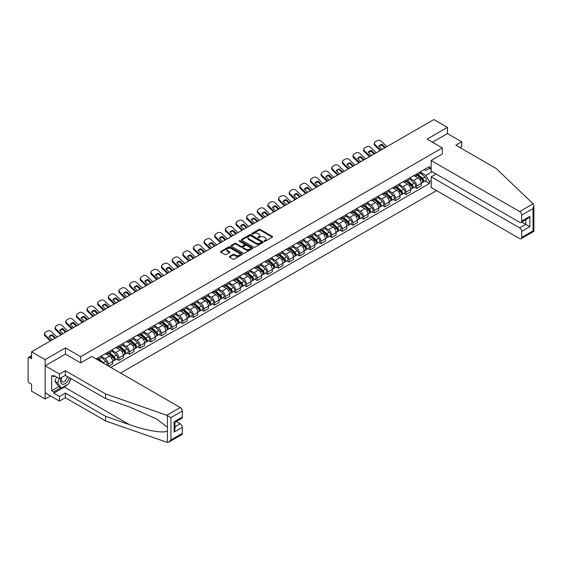 <?xml version="1.0" encoding="UTF-8"?>
<svg xmlns="http://www.w3.org/2000/svg" width="562" height="562" viewBox="0 0 562 562"><rect width="100%" height="100%" fill="white"/><g stroke="black" fill="none" stroke-linecap="round" stroke-linejoin="round"><path stroke-width="0.84" d="M264.245 241.281A0.66 0.379 0 0 0 265.18 241.281L272.296 237.171A0.948 0.548 0 0 0 272.57 236.785A0.948 0.548 0 0 0 272.296 236.398L260.241 229.444A0.948 0.548 0 0 0 258.906 229.444L251.79 233.546A0.66 0.379 0 0 0 252.731 234.087L253.652 233.56A3.028 1.749 0 0 1 257.937 233.56L258.934 234.136A3.028 1.749 0 0 1 259.827 235.373A3.028 1.749 0 0 1 258.934 236.609L258.014 237.143A0.66 0.379 0 0 0 258.956 237.684L259.876 237.15A3.028 1.749 0 0 1 264.161 237.15L265.166 237.733A3.028 1.749 0 0 1 266.051 238.969A3.028 1.749 0 0 1 265.166 240.206L264.245 240.74A0.66 0.379 0 0 0 264.245 241.281L264.245 240.74M229.514 256.42A0.948 0.548 0 0 0 229.24 256.806A0.948 0.548 0 0 0 229.514 257.192L232.893 259.145A0.948 0.548 0 0 0 234.235 259.145L242.131 254.586A0.948 0.548 0 0 0 242.412 254.2A0.948 0.548 0 0 0 242.131 253.813L230.083 246.851A0.948 0.548 0 0 0 228.741 246.851L220.845 251.418A0.948 0.548 0 0 0 220.564 251.804A0.948 0.548 0 0 0 220.845 252.19L224.926 254.544A0.948 0.548 0 0 0 226.268 254.544L229.647 252.591A0.948 0.548 0 0 0 229.928 252.205A0.948 0.548 0 0 0 229.647 251.818L227.624 250.652A2.536 1.461 0 0 1 226.879 249.619A2.536 1.461 0 0 1 228.446 248.263A2.536 1.461 0 0 1 231.207 248.58L239.138 253.16A2.536 1.461 0 0 1 239.883 254.2A2.536 1.461 0 0 1 238.316 255.548A2.536 1.461 0 0 1 235.555 255.232L234.235 254.467A0.948 0.548 0 0 0 232.893 254.467L229.514 256.42L229.514 257.192M80.689 356.68L65.473 347.899L45.15 359.638L31.577 351.798L433.85 119.551L447.422 127.384L427.099 139.123L442.308 147.904L80.689 356.68L80.689 362.862M253.715 247.125A0.948 0.548 0 0 0 255.057 247.125L262.953 242.566A0.948 0.548 0 0 0 263.234 242.18A0.948 0.548 0 0 0 262.953 241.793L250.905 234.832A0.948 0.548 0 0 0 249.563 234.832L241.667 239.391A0.948 0.548 0 0 0 241.386 239.777A0.948 0.548 0 0 0 241.667 240.164L253.715 247.125M239.623 241.421A0.66 0.379 0 0 1 240.29 241.512L252.535 248.58L244.646 253.132A0.948 0.548 0 0 1 243.304 253.132L231.256 246.177L234.635 244.238L234.635 243.451L231.256 245.404A0.948 0.548 0 0 0 230.975 245.791A0.948 0.548 0 0 0 231.256 246.177L231.256 245.404M234.635 244.238A0.948 0.548 0 0 1 235.977 244.238L235.977 243.451A0.948 0.548 0 0 0 234.635 243.451M235.977 243.451L240.859 246.275A0.948 0.548 0 0 0 242.201 246.275L244.442 244.976A0.948 0.548 0 0 0 244.723 244.589A0.948 0.548 0 0 0 244.442 244.203L239.356 241.267A0.66 0.379 0 0 1 240.29 240.726L252.542 247.8A0.948 0.548 0 0 1 252.823 248.186A0.948 0.548 0 0 1 252.542 248.573L252.542 247.8M45.15 359.638L45.15 399.013L31.577 391.18L31.577 384.204L29.463 382.989A1.932 1.117 -120 0 1 28.1 380.622L28.1 358.338A1.932 1.117 -120 0 1 28.5 357.453L31.577 355.676M120.549 373.042L436.541 190.609M45.15 399.013L50.503 395.922M31.577 351.798L31.577 358.767L29.463 357.551A1.932 1.117 -120 0 0 28.5 357.453M459.906 147.546L461.746 146.485L461.746 141.842L447.422 133.566L447.422 127.384M416.73 173.89A4.44 2.564 60 0 1 415.81 175.885L420.313 173.286A4.44 2.564 -120 0 0 421.233 171.291M410.344 178.667L413.59 180.55A4.44 2.564 60 0 1 416.73 185.98L421.233 183.381A4.44 2.564 -120 0 0 418.093 177.95L414.868 176.089M421.233 183.381L421.233 185.783L416.73 188.382L414.573 187.139M415.81 175.885A4.44 2.564 60 0 1 413.625 175.681M416.73 185.98L416.73 188.382M406.087 180.037A4.44 2.564 60 0 1 405.174 182.025L409.67 179.426A4.44 2.564 -120 0 0 410.59 177.437M403.93 193.279L406.087 194.529L410.59 191.93L410.59 189.527A4.44 2.564 -120 0 0 407.457 184.09L404.233 182.228M405.174 182.025A4.44 2.564 60 0 1 402.989 181.828M399.701 184.814L402.954 186.689A4.44 2.564 60 0 1 406.087 192.127L406.087 194.529M395.451 186.177A4.44 2.564 60 0 1 394.531 188.172L399.034 185.572A4.44 2.564 -120 0 0 399.954 183.577M393.295 199.426L395.451 200.669L399.954 198.07L399.954 195.667A4.44 2.564 -120 0 0 396.814 190.237L393.59 188.375M394.531 188.172A4.44 2.564 60 0 1 392.346 187.968M389.059 190.954L392.311 192.829A4.44 2.564 60 0 1 395.451 198.267L395.451 200.669M384.808 192.323A4.44 2.564 60 0 1 383.888 194.312L388.391 191.712A4.44 2.564 -120 0 0 389.311 189.724M382.652 205.566L384.808 206.809L389.311 204.21L389.311 201.807A4.44 2.564 -120 0 0 386.171 196.377L382.954 194.515M383.888 194.312A4.44 2.564 60 0 1 381.703 194.115M378.423 197.1L381.675 198.976A4.44 2.564 60 0 1 384.808 204.406L384.808 206.809M374.173 198.463A4.44 2.564 60 0 1 373.252 200.458L377.755 197.859A4.44 2.564 -120 0 0 378.669 195.864M372.009 211.705L374.173 212.956L378.669 210.357L378.669 207.954A4.44 2.564 -120 0 0 375.535 202.517L372.311 200.662M373.252 200.458A4.44 2.564 60 0 1 371.068 200.255M367.78 203.24L371.032 205.116A4.44 2.564 60 0 1 374.173 210.553L374.173 212.956M363.53 204.603A4.44 2.564 60 0 1 362.609 206.598L367.112 203.999A4.44 2.564 -120 0 0 368.033 202.004M361.373 217.852L363.53 219.096L368.033 216.496L368.033 214.094A4.44 2.564 -120 0 0 364.893 208.664L361.675 206.802M362.609 206.598A4.44 2.564 60 0 1 360.425 206.395M357.144 209.387L360.39 211.263A4.44 2.564 60 0 1 363.53 216.693L363.53 219.096M352.887 210.75A4.44 2.564 60 0 1 351.974 212.738L356.47 210.139A4.44 2.564 -120 0 0 357.39 208.151M350.73 223.992L352.887 225.243L357.39 222.643L357.39 220.241A4.44 2.564 -120 0 0 354.257 214.803L351.032 212.942M351.974 212.738A4.44 2.564 60 0 1 349.789 212.541M346.501 215.527L349.754 217.403A4.44 2.564 60 0 1 352.887 222.84L352.887 225.243M342.251 216.89A4.44 2.564 60 0 1 341.331 218.885L345.834 216.286A4.44 2.564 -120 0 0 346.754 214.291M340.094 230.139L342.251 231.382L346.754 228.783L346.754 226.381A4.44 2.564 -120 0 0 343.614 220.95L340.389 219.089M341.331 218.885A4.44 2.564 60 0 1 339.146 218.681M335.858 221.667L339.111 223.55A4.44 2.564 60 0 1 342.251 228.98L342.251 231.382M331.608 223.037A4.44 2.564 60 0 1 330.688 225.025L335.191 222.426A4.44 2.564 -120 0 0 336.111 220.437M329.451 236.279L331.608 237.529L336.111 234.93L336.111 232.528A4.44 2.564 -120 0 0 332.971 227.09L329.753 225.229M330.688 225.025A4.44 2.564 60 0 1 328.51 224.828M325.222 227.814L328.475 229.689A4.44 2.564 60 0 1 331.608 235.127L331.608 237.529M320.972 229.177A4.44 2.564 60 0 1 320.052 231.172L324.555 228.572A4.44 2.564 -120 0 0 325.468 226.577M318.809 242.426L320.972 243.669L325.475 241.07L325.475 238.667A4.44 2.564 -120 0 0 322.335 233.237L319.111 231.375M320.052 231.172A4.44 2.564 60 0 1 317.867 230.968M314.579 233.954L317.832 235.829A4.44 2.564 60 0 1 320.972 241.267L320.972 243.669M310.329 235.323A4.44 2.564 60 0 1 309.409 237.312L313.912 234.712A4.44 2.564 -120 0 0 314.832 232.724M308.173 248.566L310.329 249.809L314.832 247.21L314.832 244.814A4.44 2.564 -120 0 0 311.692 239.377L308.475 237.515M309.409 237.312A4.44 2.564 60 0 1 307.224 237.115M303.944 240.1L307.196 241.976A4.44 2.564 60 0 1 310.329 247.406L310.329 249.809M299.694 241.463A4.44 2.564 60 0 1 298.773 243.458L303.276 240.859A4.44 2.564 -120 0 0 304.19 238.864M297.53 254.705L299.694 255.956L304.19 253.357L304.19 250.954A4.44 2.564 -120 0 0 301.056 245.517L297.832 243.662M298.773 243.458A4.44 2.564 60 0 1 296.588 243.255M293.301 246.24L296.553 248.116A4.44 2.564 60 0 1 299.694 253.553L299.694 255.956M289.051 247.603A4.44 2.564 60 0 1 288.13 249.598L292.633 246.999A4.44 2.564 -120 0 0 293.554 245.011M286.894 260.852L289.051 262.096L293.554 259.496L293.554 257.094A4.44 2.564 -120 0 0 290.413 251.664L287.196 249.802M288.13 249.598A4.44 2.564 60 0 1 285.946 249.402M282.665 252.387L285.91 254.263A4.44 2.564 60 0 1 289.051 259.693L289.051 262.096M278.408 253.75A4.44 2.564 60 0 1 277.495 255.738L281.991 253.139A4.44 2.564 -120 0 0 282.911 251.151M276.251 266.992L278.408 268.243L282.911 265.643L282.911 263.241A4.44 2.564 -120 0 0 279.778 257.803L276.553 255.942M277.495 255.738A4.44 2.564 60 0 1 275.31 255.541M272.022 258.527L275.275 260.403A4.44 2.564 60 0 1 278.408 265.84L278.408 268.243M267.772 259.89A4.44 2.564 60 0 1 266.852 261.885L271.355 259.286A4.44 2.564 -120 0 0 272.275 257.291M265.615 273.139L267.772 274.382L272.275 271.783L272.275 269.381A4.44 2.564 -120 0 0 269.135 263.95L265.91 262.089M266.852 261.885A4.44 2.564 60 0 1 264.667 261.681M261.379 264.667L264.632 266.55A4.44 2.564 60 0 1 267.772 271.98L267.772 274.382M257.129 266.037A4.44 2.564 60 0 1 256.209 268.025L260.712 265.426A4.44 2.564 -120 0 0 261.632 263.438M254.972 279.279L257.129 280.529L261.632 277.93L261.632 275.528A4.44 2.564 -120 0 0 258.492 270.09L255.274 268.229M256.209 268.025A4.44 2.564 60 0 1 254.031 267.828M250.743 270.814L253.996 272.689A4.44 2.564 60 0 1 257.129 278.127L257.129 280.529M246.493 272.177A4.44 2.564 60 0 1 245.573 274.172L250.076 271.572A4.44 2.564 -120 0 0 250.989 269.577M244.33 285.426L246.493 286.669L250.989 284.07L250.989 281.667A4.44 2.564 -120 0 0 247.856 276.237L244.632 274.375M245.573 274.172A4.44 2.564 60 0 1 243.388 273.968M240.1 276.954L243.353 278.836A4.44 2.564 60 0 1 246.493 284.267L246.493 286.669M235.85 278.323A4.44 2.564 60 0 1 234.93 280.312L239.433 277.712A4.44 2.564 -120 0 0 240.353 275.724M233.694 291.566L235.85 292.809L240.353 290.21L240.353 287.814A4.44 2.564 -120 0 0 237.213 282.377L233.996 280.515M234.93 280.312A4.44 2.564 60 0 1 232.745 280.115M229.465 283.1L232.71 284.976A4.44 2.564 60 0 1 235.85 290.413L235.85 292.809M225.214 284.463A4.44 2.564 60 0 1 224.294 286.458L228.797 283.859A4.44 2.564 -120 0 0 229.71 281.864M223.051 297.705L225.214 298.956L229.71 296.357L229.71 293.954A4.44 2.564 -120 0 0 226.577 288.517L223.353 286.662M224.294 286.458A4.44 2.564 60 0 1 222.109 286.255M218.822 289.24L222.074 291.116A4.44 2.564 60 0 1 225.214 296.553L225.214 298.956M214.572 290.61A4.44 2.564 60 0 1 213.651 292.598L218.154 289.999A4.44 2.564 -120 0 0 219.075 288.011M212.415 303.852L214.572 305.096L219.075 302.497L219.075 300.094A4.44 2.564 -120 0 0 215.934 294.664L212.71 292.802M213.651 292.598A4.44 2.564 60 0 1 211.467 292.402M208.186 295.387L211.431 297.263A4.44 2.564 60 0 1 214.572 302.693L214.572 305.096M203.929 296.75A4.44 2.564 60 0 1 203.015 298.738L207.511 296.146A4.44 2.564 -120 0 0 208.432 294.151M201.772 309.992L203.929 311.243L208.432 308.643L208.432 306.241A4.44 2.564 -120 0 0 205.299 300.803L202.074 298.949M203.015 298.738A4.44 2.564 60 0 1 200.831 298.541M197.543 301.527L200.796 303.403A4.44 2.564 60 0 1 203.929 308.84L203.929 311.243M193.293 302.89A4.44 2.564 60 0 1 192.373 304.885L196.876 302.286A4.44 2.564 -120 0 0 197.796 300.291M191.136 316.139L193.293 317.382L197.796 314.783L197.796 312.381A4.44 2.564 -120 0 0 194.656 306.95L191.431 305.089M192.373 304.885A4.44 2.564 60 0 1 190.188 304.681M186.9 307.674L190.153 309.55A4.44 2.564 60 0 1 193.293 314.98L193.293 317.382M182.65 309.037A4.44 2.564 60 0 1 181.73 311.025L186.233 308.426A4.44 2.564 -120 0 0 187.153 306.438M180.493 322.279L182.65 323.529L187.153 320.93L187.153 318.528A4.44 2.564 -120 0 0 184.013 313.09L180.795 311.229M181.73 311.025A4.44 2.564 60 0 1 179.545 310.828M176.264 313.814L179.517 315.689A4.44 2.564 60 0 1 182.65 321.127L182.65 323.529M172.014 315.177A4.44 2.564 60 0 1 171.094 317.172L175.597 314.572A4.44 2.564 -120 0 0 176.51 312.577M169.85 328.426L172.014 329.669L176.51 327.07L176.51 324.667A4.44 2.564 -120 0 0 173.377 319.237L170.153 317.375M171.094 317.172A4.44 2.564 60 0 1 168.909 316.968M165.621 319.954L168.874 321.836A4.44 2.564 60 0 1 172.014 327.267L172.014 329.669M161.371 321.323A4.44 2.564 60 0 1 160.451 323.312L164.954 320.712A4.44 2.564 -120 0 0 165.874 318.724M159.215 334.566L161.371 335.809L165.874 333.217L165.874 330.814A4.44 2.564 -120 0 0 162.734 325.377L159.517 323.515M160.451 323.312A4.44 2.564 60 0 1 158.266 323.115M154.986 326.101L158.231 327.976A4.44 2.564 60 0 1 161.371 333.414L161.371 335.809M150.728 327.463A4.44 2.564 60 0 1 149.815 329.458L154.311 326.859A4.44 2.564 -120 0 0 155.231 324.864M148.572 340.713L150.728 341.956L155.231 339.357L155.231 336.954A4.44 2.564 -120 0 0 152.098 331.517L148.874 329.662M149.815 329.458A4.44 2.564 60 0 1 147.63 329.255M144.343 332.24L147.595 334.116A4.44 2.564 60 0 1 150.728 339.553L150.728 341.956M140.093 333.61A4.44 2.564 60 0 1 139.172 335.598L143.675 332.999A4.44 2.564 -120 0 0 144.596 331.011M137.936 346.852L140.093 348.096L144.596 345.497L144.596 343.094A4.44 2.564 -120 0 0 141.455 337.664L138.231 335.802M139.172 335.598A4.44 2.564 60 0 1 136.988 335.402M133.7 338.387L136.952 340.263A4.44 2.564 60 0 1 140.093 345.693L140.093 348.096M129.45 339.75A4.44 2.564 60 0 1 128.536 341.745L133.032 339.146A4.44 2.564 -120 0 0 133.953 337.151M127.293 352.992L129.45 354.243L133.953 351.643L133.953 349.241A4.44 2.564 -120 0 0 130.82 343.803L127.595 341.949M128.536 341.745A4.44 2.564 60 0 1 126.352 341.541M123.064 344.527L126.317 346.403A4.44 2.564 60 0 1 129.45 351.84L129.45 354.243M118.814 345.89A4.44 2.564 60 0 1 117.894 347.885L122.397 345.286A4.44 2.564 -120 0 0 123.317 343.291M116.657 359.139L118.814 360.382L123.317 357.783L123.317 355.381A4.44 2.564 -120 0 0 120.177 349.95L116.952 348.089M117.894 347.885A4.44 2.564 60 0 1 115.709 347.681M112.421 350.674L115.674 352.55A4.44 2.564 60 0 1 118.814 357.98L118.814 360.382M108.171 352.037A4.44 2.564 60 0 1 107.251 354.025L111.754 351.426A4.44 2.564 -120 0 0 112.674 349.438M108.719 366.213L112.674 363.93L112.674 361.528A4.44 2.564 -120 0 0 109.534 356.09L106.316 354.229M107.251 354.025A4.44 2.564 60 0 1 105.066 353.828M101.785 356.814L105.038 358.689A4.44 2.564 60 0 1 108.171 364.127L108.171 365.897M97.437 359.694L101.118 357.572A4.44 2.564 -120 0 0 102.031 355.577M97.535 358.177A4.44 2.564 60 0 1 97.205 359.561M431.187 169.366L429.48 168.382L425.87 170.469L424.268 169.541M420.98 172.527L425.87 175.351L432.108 171.747M431.187 180.627L429.48 181.61L425.87 175.351M110.833 367.436L429.48 183.458L429.48 181.61M431.187 167.392L429.48 168.382L429.48 166.528L96.165 358.963M442.308 147.904L442.308 154.086M65.473 347.899L65.473 354.165M425.209 180.992L429.48 183.458M264.505 241.372L265.166 240.993A3.028 1.749 0 0 0 266.051 239.756L266.051 238.969M259.827 235.373L259.827 236.159A3.028 1.749 0 0 1 258.934 237.396L258.281 237.775M272.296 236.398L272.296 237.171L260.241 230.23A0.948 0.548 0 0 0 258.906 230.23L252.057 234.185M262.953 241.793L262.953 242.566L250.905 235.618A0.948 0.548 0 0 0 249.563 235.618L241.681 240.171M261.281 242.447A0.66 0.379 0 0 0 261.281 241.906L250.701 235.801A0.66 0.379 0 0 0 249.767 235.801L248.797 236.356A3.028 1.749 0 0 0 247.905 237.6A3.028 1.749 0 0 0 248.797 238.836L256.026 243.009A3.028 1.749 0 0 0 260.311 243.009L261.281 242.447L261.281 243.234A0.66 0.379 0 0 0 261.478 242.967L261.478 242.18M247.905 237.6L247.905 238.386A3.028 1.749 0 0 0 248.797 239.623L248.797 238.836M261.281 243.234L260.311 243.796A3.028 1.749 0 0 1 256.026 243.796L248.797 239.623M235.977 244.238L240.859 247.062A0.948 0.548 0 0 0 242.201 247.062L244.442 245.77A0.948 0.548 0 0 0 244.723 245.383L244.723 244.589M245.931 249.205A2.536 1.461 0 0 0 248.692 249.521A2.536 1.461 0 0 0 250.259 248.165A2.536 1.461 0 0 0 249.514 247.132L246.718 245.517A0.948 0.548 0 0 0 245.383 245.517L243.135 246.816A0.948 0.548 0 0 0 242.861 247.203A0.948 0.548 0 0 0 243.135 247.589L245.931 249.205L245.931 249.992A2.536 1.461 0 0 0 248.692 250.308A2.536 1.461 0 0 0 250.259 248.952L250.259 248.165M242.861 247.203L242.861 247.99A0.948 0.548 0 0 0 243.135 248.376L243.135 247.589M245.931 249.992L243.135 248.376M239.883 254.2L239.883 254.986A2.536 1.461 0 0 1 238.316 256.335A2.536 1.461 0 0 1 235.555 256.019L234.235 255.253A0.948 0.548 0 0 0 232.893 255.253L229.528 257.199M226.879 249.619L226.879 250.406A2.536 1.461 0 0 0 227.624 251.439L227.624 250.652M229.647 251.818L229.647 252.591L227.624 251.439M242.131 253.813L242.131 254.586L230.083 247.638A0.948 0.548 0 0 0 228.741 247.638L220.859 252.197M417.039 175.175L421.374 179.046A2.41 1.391 60 0 1 422.132 182.769L421.233 183.289M417.152 175.281L419.196 176.454M417.475 174.923L422.301 179.229A1.159 0.667 60 0 1 422.659 181.02A1.159 0.667 60 0 1 422.554 181.062M418.198 174.508L422.533 178.372A2.41 1.391 60 0 1 423.291 182.102A2.41 1.391 60 0 1 422.561 182.179M420.615 173.054L424.984 176.96A2.41 1.391 60 0 1 425.743 180.683L423.291 182.102M382.195 149.373L378.872 146.169A5.978 4.37 -160.8 0 1 382.076 144.315L381.795 145.122L384.703 147.925M385.406 147.518L382.076 144.315M379.083 146.373A5.978 4.37 -160.8 0 1 381.795 145.122M380.13 150.567L374.987 145.607A2.894 2.115 -160.8 0 1 374.299 143.472L374.58 142.664A2.894 2.115 19.2 0 0 375.268 144.792L374.987 145.607M386.902 146.654L381.338 141.294A2.894 2.115 19.2 0 0 377.348 140.605L375.374 141.743A2.894 2.115 19.2 0 0 374.58 142.664M380.832 150.159L375.268 144.792M406.396 181.315L410.731 185.186A2.41 1.391 60 0 1 411.489 188.916L410.59 189.436M406.509 181.421L408.553 182.601M406.832 181.062L411.658 185.369A1.159 0.667 60 0 1 412.023 187.16A1.159 0.667 60 0 1 411.918 187.202M407.555 180.648L411.89 184.519A2.41 1.391 60 0 1 412.649 188.249A2.41 1.391 60 0 1 411.918 188.326M409.972 179.201L414.349 183.1A2.41 1.391 60 0 1 415.107 186.83L412.649 188.249M395.76 187.462L400.095 191.333A2.41 1.391 60 0 1 400.847 195.056L399.947 195.576M395.873 187.56L397.91 188.741M396.196 187.209L401.022 191.516A1.159 0.667 60 0 1 401.38 193.3A1.159 0.667 60 0 1 401.275 193.342M396.92 186.795L401.254 190.658A2.41 1.391 60 0 1 402.013 194.389A2.41 1.391 60 0 1 401.282 194.466M399.336 185.341L403.706 189.239A2.41 1.391 60 0 1 404.464 192.97L402.013 194.389M533.113 203.802L533.9 205.713L533.05 208.565L521.698 215.12A2.894 1.672 -120 0 0 519.653 211.579L533.113 203.802L496.12 168.46L455.88 145.228L461.746 141.842M436.035 174.009L431.187 176.805L431.187 187.518L519.653 238.59A2.894 1.672 -120 0 0 521.1 238.731A2.894 1.672 -120 0 0 521.698 237.41L521.698 231.425A2.894 1.672 -120 0 0 519.653 227.877L525.786 224.336L529.882 226.697L521.698 231.425M431.187 176.805L519.653 227.877M442.308 154.009L431.187 160.5L431.187 171.213L519.653 222.285A2.894 1.672 -120 0 0 521.1 222.433A2.894 1.672 -120 0 0 521.698 221.105L521.698 215.12M431.187 160.5L519.653 211.579M447.422 133.566L432.452 142.214M521.796 222.025L525.786 224.336L525.786 219.721M521.698 221.105L529.882 216.377L527.837 218.541L521.1 222.433M521.698 237.41L533.05 230.849L533.486 231.101M67.321 384.598A10.854 6.266 -60 0 1 64.314 387.042L53.748 393.147L59.474 396.456L65.34 393.07L105.579 416.302L105.579 420.945L167.413 442.449L168.909 442.069L170.953 439.906L182.313 433.351A2.894 1.672 60 0 1 181.709 434.672L168.909 442.069M105.579 416.302L129.365 424.598C146.261 430.738 165.193 433.787 167.413 430.724L167.413 427.296L156.784 419.041L129.365 406.881L105.579 398.577L65.34 375.346L59.474 378.732L53.748 375.423L53.748 376.688L51.697 375.507L51.697 390.702L53.748 391.883L60.836 387.787M59.474 396.456L59.474 401.099L45.15 392.831L45.15 365.82L65.41 354.123L80.619 362.904L91.803 356.448L180.262 407.52A2.894 1.672 60 0 1 182.313 411.061L182.313 417.046A2.894 1.672 60 0 1 181.709 418.374L174.972 422.266L174.972 429.242L174.129 432.094L174.129 421.774C175.232 422.413 175.232 422.413 174.129 421.774L182.313 417.046M65.34 393.07L65.34 397.713L59.474 401.099M105.579 420.945L65.34 397.713M182.313 411.061L170.953 417.622L166.802 415.29L105.579 393.934L65.34 370.702L59.474 374.088L59.474 378.732M59.474 374.088L45.15 365.82M53.748 393.147L53.748 391.883M65.34 370.702L65.34 375.346M105.579 393.934L105.579 398.577M174.972 426.874L180.262 423.818A2.894 1.672 60 0 1 182.313 427.366L182.313 433.351M180.262 423.818L176.271 421.514M71.016 378.626A10.854 6.266 -60 0 1 69.477 381.76M54.837 376.055L53.748 376.688M51.697 390.702L58.792 386.607M61.427 377.608A6.266 3.618 120 0 0 60.563 381.134A6.266 3.618 120 0 0 64.356 384.015A6.266 3.618 120 0 0 69.245 377.601M61.764 377.411A4.292 2.48 120 0 0 61.16 379.863A4.292 2.48 120 0 0 62.045 381.83A4.292 2.48 120 0 0 65.318 380.713A4.292 2.48 120 0 0 67.229 376.435M70.756 378.472L68.683 383.811L61.314 388.068L58.589 386.487L54.907 381.254L56.544 377.039M61.314 388.068L57.633 382.827L59.27 378.612M54.907 381.254L57.633 382.827M371.559 155.512L368.229 152.309A5.978 4.37 -160.8 0 1 371.433 150.461L371.152 151.269L374.06 154.065M374.763 153.665L371.433 150.461M368.44 152.513A5.978 4.37 -160.8 0 1 371.152 151.269M369.494 156.707L364.345 151.747A2.894 2.115 -160.8 0 1 363.656 149.618L363.937 148.804A2.894 2.115 19.2 0 0 364.626 150.939L364.345 151.747M376.266 152.801L370.695 147.434A2.894 2.115 19.2 0 0 366.712 146.745L364.731 147.89A2.894 2.115 19.2 0 0 363.937 148.804M370.196 156.299L364.626 150.939M360.916 161.659L357.594 158.449A5.978 4.37 -160.8 0 1 360.797 156.601L360.516 157.409L363.424 160.212M364.12 159.805L360.797 156.601M357.804 158.66A5.978 4.37 -160.8 0 1 360.516 157.409M358.851 162.847L353.702 157.887A2.894 2.115 -160.8 0 1 353.02 155.758L353.301 154.95A2.894 2.115 19.2 0 0 353.99 157.079L353.702 157.887M365.623 158.941L360.059 153.574A2.894 2.115 19.2 0 0 356.069 152.892L354.095 154.03A2.894 2.115 19.2 0 0 353.301 154.95M359.554 162.446L353.99 157.079M385.118 193.602L389.452 197.473A2.41 1.391 60 0 1 390.211 201.203L389.311 201.723M385.23 193.707L387.274 194.888M385.553 193.349L390.379 197.655A1.159 0.667 60 0 1 390.745 199.447A1.159 0.667 60 0 1 390.639 199.489M386.277 192.935L390.611 196.805A2.41 1.391 60 0 1 391.37 200.536A2.41 1.391 60 0 1 390.639 200.613M388.693 191.48L393.07 195.386A2.41 1.391 60 0 1 393.822 199.117L391.37 200.536M374.475 199.749L378.816 203.613A2.41 1.391 60 0 1 379.568 207.343L378.669 207.863M374.594 199.847L376.631 201.027M374.917 199.496L379.736 203.802A1.159 0.667 60 0 1 380.102 205.587A1.159 0.667 60 0 1 379.996 205.629M375.634 199.074L379.975 202.945A2.41 1.391 60 0 1 380.727 206.675A2.41 1.391 60 0 1 380.003 206.753M378.057 197.627L382.427 201.526A2.41 1.391 60 0 1 383.186 205.256L380.727 206.675M363.839 205.889L368.173 209.759A2.41 1.391 60 0 1 368.932 213.49L368.033 214.01M363.951 205.994L365.995 207.167M364.274 205.636L369.101 209.942A1.159 0.667 60 0 1 369.466 211.733A1.159 0.667 60 0 1 369.36 211.776M364.998 205.221L369.332 209.092A2.41 1.391 60 0 1 370.091 212.815A2.41 1.391 60 0 1 369.36 212.893M367.415 203.767L371.791 207.673A2.41 1.391 60 0 1 372.543 211.403L370.091 212.815M350.281 167.799L346.951 164.596A5.978 4.37 -160.8 0 1 350.154 162.741L349.873 163.556L352.781 166.352M353.484 165.952L350.154 162.741M347.161 164.799A5.978 4.37 -160.8 0 1 349.873 163.556M348.215 168.993L343.066 164.034A2.894 2.115 -160.8 0 1 342.377 161.898L342.658 161.09A2.894 2.115 19.2 0 0 343.347 163.226L343.066 164.034M354.98 165.08L349.416 159.72A2.894 2.115 19.2 0 0 345.433 159.032L343.452 160.17A2.894 2.115 19.2 0 0 342.658 161.09M348.911 168.586L343.347 163.226M339.638 173.946L336.308 170.736A5.978 4.37 -160.8 0 1 339.518 168.888L339.237 169.696L342.146 172.499M342.841 172.091L339.518 168.888M336.526 170.939A5.978 4.37 -160.8 0 1 339.237 169.696M337.572 175.133L332.423 170.174A2.894 2.115 -160.8 0 1 331.742 168.045L332.023 167.237A2.894 2.115 19.2 0 0 332.704 169.366L332.423 170.174M344.344 171.227L338.774 165.86A2.894 2.115 19.2 0 0 334.79 165.172L332.809 166.317A2.894 2.115 19.2 0 0 332.023 167.237M338.275 174.733L332.704 169.366M328.995 180.086L325.672 176.882A5.978 4.37 -160.8 0 1 328.875 175.028L328.594 175.836L331.503 178.639M332.205 178.238L328.875 175.028M325.883 177.086A5.978 4.37 -160.8 0 1 328.594 175.836M326.929 181.28L321.787 176.32A2.894 2.115 -160.8 0 1 321.099 174.185L321.38 173.377A2.894 2.115 19.2 0 0 322.068 175.513L321.787 176.32M333.702 177.367L328.138 172.007A2.894 2.115 19.2 0 0 324.148 171.319L322.174 172.457A2.894 2.115 19.2 0 0 321.38 173.377M327.632 180.873L322.068 175.513M353.196 212.036L357.53 215.899A2.41 1.391 60 0 1 358.289 219.63L357.39 220.149M353.315 212.134L355.353 213.314M353.638 211.783L358.458 216.082A1.159 0.667 60 0 1 358.823 217.873A1.159 0.667 60 0 1 358.718 217.916M354.355 211.361L358.689 215.232A2.41 1.391 60 0 1 359.448 218.962A2.41 1.391 60 0 1 358.725 219.04M356.772 209.914L361.148 213.813A2.41 1.391 60 0 1 361.907 217.543L359.448 218.962M318.359 186.226L315.029 183.022A5.978 4.37 -160.8 0 1 318.24 181.175L317.959 181.983L320.86 184.786M321.562 184.378L318.24 181.175M315.24 183.226A5.978 4.37 -160.8 0 1 317.959 181.983M316.294 187.42L311.144 182.46A2.894 2.115 -160.8 0 1 310.456 180.332L310.737 179.524A2.894 2.115 19.2 0 0 311.425 181.652L311.144 182.46M323.066 183.514L317.495 178.147A2.894 2.115 19.2 0 0 313.512 177.459L311.531 178.604A2.894 2.115 19.2 0 0 310.737 179.524M316.996 187.02L311.425 181.652M342.56 218.175L346.894 222.046A2.41 1.391 60 0 1 347.653 225.776L346.754 226.289M342.672 218.281L344.717 219.454M342.996 217.923L347.822 222.229A1.159 0.667 60 0 1 348.18 224.02A1.159 0.667 60 0 1 348.075 224.062M343.719 217.508L348.054 221.372A2.41 1.391 60 0 1 348.812 225.102A2.41 1.391 60 0 1 348.082 225.179M346.136 216.054L350.505 219.96A2.41 1.391 60 0 1 351.264 223.683L348.812 225.102M307.716 192.373L304.393 189.169A5.978 4.37 -160.8 0 1 307.597 187.315L307.316 188.122L310.224 190.925M310.927 190.518L307.597 187.315M304.604 189.373A5.978 4.37 -160.8 0 1 307.316 188.122M305.651 193.567L300.508 188.607A2.894 2.115 -160.8 0 1 299.82 186.472L300.101 185.664A2.894 2.115 19.2 0 0 300.789 187.799L300.508 188.607M312.423 189.654L306.859 184.294A2.894 2.115 19.2 0 0 302.869 183.605L300.895 184.743A2.894 2.115 19.2 0 0 300.101 185.664M306.353 193.159L300.789 187.799M331.917 224.315L336.252 228.186A2.41 1.391 60 0 1 337.01 231.916L336.111 232.436M332.03 224.421L334.074 225.601M332.353 224.069L337.179 228.369A1.159 0.667 60 0 1 337.544 230.16A1.159 0.667 60 0 1 337.439 230.202M333.076 223.648L337.411 227.519A2.41 1.391 60 0 1 338.169 231.249A2.41 1.391 60 0 1 337.439 231.326M335.493 222.201L339.87 226.1A2.41 1.391 60 0 1 340.628 229.83L338.169 231.249M297.08 198.512L293.75 195.309A5.978 4.37 -160.8 0 1 296.954 193.461L296.673 194.269L299.581 197.065M300.284 196.665L296.954 193.461M293.961 195.513A5.978 4.37 -160.8 0 1 296.673 194.269M295.015 199.707L289.866 194.747A2.894 2.115 -160.8 0 1 289.177 192.618L289.458 191.811A2.894 2.115 19.2 0 0 290.147 193.939L289.866 194.747M301.787 195.801L296.216 190.434A2.894 2.115 19.2 0 0 292.233 189.745L290.252 190.89A2.894 2.115 19.2 0 0 289.458 191.811M295.71 199.299L290.147 193.939M321.281 230.462L325.616 234.333A2.41 1.391 60 0 1 326.367 238.056L325.468 238.576M321.394 230.56L323.431 231.741M321.717 230.209L326.543 234.516A1.159 0.667 60 0 1 326.901 236.307A1.159 0.667 60 0 1 326.796 236.342M322.44 229.795L326.775 233.659A2.41 1.391 60 0 1 327.534 237.389A2.41 1.391 60 0 1 326.803 237.466M324.857 228.341L329.227 232.247A2.41 1.391 60 0 1 329.985 235.97L327.534 237.389M286.437 204.659L283.108 201.449A5.978 4.37 -160.8 0 1 286.318 199.601L286.037 200.409L288.945 203.212M289.641 202.805L286.318 199.601M283.325 201.66A5.978 4.37 -160.8 0 1 286.037 200.409M284.372 205.847L279.223 200.894A2.894 2.115 -160.8 0 1 278.541 198.758L278.822 197.95A2.894 2.115 19.2 0 0 279.504 200.079L279.223 200.894M291.144 201.941L285.58 196.581A2.894 2.115 19.2 0 0 281.59 195.892L279.616 197.03A2.894 2.115 19.2 0 0 278.822 197.95M285.075 205.446L279.504 200.079M310.638 236.602L314.973 240.473A2.41 1.391 60 0 1 315.732 244.203L314.832 244.723M310.751 236.707L312.795 237.888M311.074 236.349L315.9 240.655A1.159 0.667 60 0 1 316.265 242.447A1.159 0.667 60 0 1 316.16 242.489M311.798 235.935L316.132 239.805A2.41 1.391 60 0 1 316.891 243.536A2.41 1.391 60 0 1 316.16 243.613M314.214 234.48L318.591 238.386A2.41 1.391 60 0 1 319.342 242.117L316.891 243.536M299.996 242.749L304.337 246.613A2.41 1.391 60 0 1 305.089 250.343L304.19 250.863M300.115 242.847L302.152 244.027M300.438 242.496L305.257 246.802A1.159 0.667 60 0 1 305.623 248.587A1.159 0.667 60 0 1 305.517 248.629M301.155 242.074L305.496 245.945A2.41 1.391 60 0 1 306.248 249.676A2.41 1.391 60 0 1 305.524 249.753M303.578 240.627L307.948 244.526A2.41 1.391 60 0 1 308.707 248.256L306.248 249.676M289.36 248.889L293.694 252.76A2.41 1.391 60 0 1 294.453 256.49L293.554 257.01M289.472 248.994L291.516 250.174M289.795 248.636L294.621 252.942A1.159 0.667 60 0 1 294.987 254.734A1.159 0.667 60 0 1 294.874 254.776M290.519 248.221L294.853 252.092A2.41 1.391 60 0 1 295.612 255.815A2.41 1.391 60 0 1 294.881 255.893M292.935 246.767L297.312 250.673A2.41 1.391 60 0 1 298.064 254.403L295.612 255.815M278.717 255.036L283.051 258.899A2.41 1.391 60 0 1 283.81 262.63L282.911 263.149M278.836 255.134L280.874 256.314M279.152 254.783L283.979 259.082A1.159 0.667 60 0 1 284.344 260.873A1.159 0.667 60 0 1 284.239 260.916M279.876 254.361L284.21 258.232A2.41 1.391 60 0 1 284.969 261.962A2.41 1.391 60 0 1 284.246 262.04M282.293 252.914L286.669 256.813A2.41 1.391 60 0 1 287.428 260.543L284.969 261.962M268.081 261.175L272.415 265.046A2.41 1.391 60 0 1 273.174 268.776L272.268 269.296M268.193 261.281L270.231 262.454M268.517 260.923L273.343 265.229A1.159 0.667 60 0 1 273.701 267.02A1.159 0.667 60 0 1 273.596 267.062M269.24 260.508L273.575 264.372A2.41 1.391 60 0 1 274.333 268.102A2.41 1.391 60 0 1 273.603 268.179M271.657 259.054L276.026 262.96A2.41 1.391 60 0 1 276.785 266.683L274.333 268.102M257.438 267.315L261.773 271.186A2.41 1.391 60 0 1 262.531 274.916L261.632 275.436M257.551 267.421L259.595 268.601M257.874 267.069L262.7 271.369A1.159 0.667 60 0 1 263.065 273.16A1.159 0.667 60 0 1 262.96 273.202M258.597 266.648L262.932 270.519A2.41 1.391 60 0 1 263.69 274.249A2.41 1.391 60 0 1 262.96 274.326M261.014 265.201L265.39 269.1A2.41 1.391 60 0 1 266.149 272.83L263.69 274.249M275.794 210.799L272.472 207.596A5.978 4.37 -160.8 0 1 275.675 205.741L275.394 206.556L278.302 209.352M279.005 208.952L275.675 205.741M272.682 207.8A5.978 4.37 -160.8 0 1 275.394 206.556M273.736 211.993L268.587 207.034A2.894 2.115 -160.8 0 1 267.898 204.898L268.179 204.09A2.894 2.115 19.2 0 0 268.868 206.226L268.587 207.034M280.501 208.081L274.937 202.72A2.894 2.115 19.2 0 0 270.947 202.032L268.973 203.177A2.894 2.115 19.2 0 0 268.179 204.09M274.432 211.586L268.868 206.226M265.159 216.946L261.829 213.736A5.978 4.37 -160.8 0 1 265.039 211.888L264.758 212.696L267.66 215.499M268.362 215.091L265.039 211.888M262.047 213.939A5.978 4.37 -160.8 0 1 264.758 212.696M263.093 218.133L257.944 213.174A2.894 2.115 -160.8 0 1 257.263 211.045L257.544 210.237A2.894 2.115 19.2 0 0 258.225 212.366L257.944 213.174M269.865 214.227L264.295 208.86A2.894 2.115 19.2 0 0 260.311 208.172L258.33 209.317A2.894 2.115 19.2 0 0 257.544 210.237M263.796 217.733L258.225 212.366M254.516 223.086L251.193 219.882A5.978 4.37 -160.8 0 1 254.396 218.028L254.115 218.836L257.024 221.639M257.726 221.238L254.396 218.028M251.404 220.086A5.978 4.37 -160.8 0 1 254.115 218.836M252.45 224.28L247.308 219.321A2.894 2.115 -160.8 0 1 246.62 217.185L246.901 216.377A2.894 2.115 19.2 0 0 247.589 218.513L247.308 219.321M259.223 220.367L253.659 215.007A2.894 2.115 19.2 0 0 249.668 214.319L247.694 215.457A2.894 2.115 19.2 0 0 246.901 216.377M253.153 223.873L247.589 218.513M243.88 229.226L240.55 226.022A5.978 4.37 -160.8 0 1 243.753 224.175L243.472 224.983L246.381 227.786M247.083 227.378L243.753 224.175M240.761 226.226A5.978 4.37 -160.8 0 1 243.472 224.983M241.815 230.42L236.665 225.46A2.894 2.115 -160.8 0 1 235.977 223.332L236.258 222.524A2.894 2.115 19.2 0 0 236.946 224.652L236.665 225.46M248.587 226.514L243.016 221.147A2.894 2.115 19.2 0 0 239.033 220.459L237.052 221.604A2.894 2.115 19.2 0 0 236.258 222.524M242.517 230.02L236.946 224.652M233.237 235.373L229.914 232.169A5.978 4.37 -160.8 0 1 233.118 230.315L232.837 231.123L235.745 233.925M236.44 233.518L233.118 230.315M230.125 232.373A5.978 4.37 -160.8 0 1 232.837 231.123M231.172 236.567L226.029 231.607A2.894 2.115 -160.8 0 1 225.341 229.472L225.622 228.664A2.894 2.115 19.2 0 0 226.31 230.799L226.029 231.607M237.944 232.654L232.38 227.294A2.894 2.115 19.2 0 0 228.39 226.605L226.416 227.743A2.894 2.115 19.2 0 0 225.622 228.664M231.874 236.159L226.31 230.799M222.601 241.512L219.271 238.309A5.978 4.37 -160.8 0 1 222.475 236.462L222.194 237.269L225.102 240.065M225.805 239.665L222.475 236.462M219.482 238.513A5.978 4.37 -160.8 0 1 222.194 237.269M220.536 242.707L215.387 237.747A2.894 2.115 -160.8 0 1 214.698 235.618L214.979 234.811A2.894 2.115 19.2 0 0 215.668 236.939L215.387 237.747M227.301 238.801L221.737 233.434A2.894 2.115 19.2 0 0 217.754 232.745L215.773 233.89A2.894 2.115 19.2 0 0 214.979 234.811M221.231 242.299L215.668 236.939M246.795 273.462L251.137 277.333A2.41 1.391 60 0 1 251.888 281.056L250.989 281.576M246.915 273.568L248.952 274.741M247.238 273.209L252.057 277.516A1.159 0.667 60 0 1 252.422 279.307A1.159 0.667 60 0 1 252.317 279.349M247.961 272.795L252.296 276.659A2.41 1.391 60 0 1 253.048 280.389A2.41 1.391 60 0 1 252.324 280.466M250.378 271.341L254.748 275.247A2.41 1.391 60 0 1 255.506 278.97L253.048 280.389M211.958 247.659L208.628 244.456A5.978 4.37 -160.8 0 1 211.839 242.601L211.558 243.409L214.466 246.212M215.162 245.805L211.839 242.601M208.846 244.66A5.978 4.37 -160.8 0 1 211.558 243.409M209.893 248.847L204.744 243.894A2.894 2.115 -160.8 0 1 204.062 241.758L204.343 240.95A2.894 2.115 19.2 0 0 205.025 243.079L204.744 243.894M216.665 244.941L211.101 239.581A2.894 2.115 19.2 0 0 207.111 238.892L205.13 240.03A2.894 2.115 19.2 0 0 204.343 240.95M210.595 248.446L205.025 243.079M236.159 279.602L240.494 283.473A2.41 1.391 60 0 1 241.253 287.203L240.353 287.723M236.272 279.707L238.316 280.888M236.595 279.349L241.421 283.655A1.159 0.667 60 0 1 241.786 285.447A1.159 0.667 60 0 1 241.681 285.489M237.319 278.935L241.653 282.805A2.41 1.391 60 0 1 242.412 286.536A2.41 1.391 60 0 1 241.681 286.613M239.735 277.48L244.112 281.386A2.41 1.391 60 0 1 244.863 285.117L242.412 286.536M201.315 253.799L197.993 250.596A5.978 4.37 -160.8 0 1 201.196 248.741L200.915 249.556L203.823 252.352M204.526 251.952L201.196 248.741M198.203 250.8A5.978 4.37 -160.8 0 1 200.915 249.556M199.257 254.993L194.108 250.034A2.894 2.115 -160.8 0 1 193.419 247.905L193.7 247.09A2.894 2.115 19.2 0 0 194.389 249.226L194.108 250.034M206.022 251.081L200.458 245.72A2.894 2.115 19.2 0 0 196.468 245.032L194.494 246.177A2.894 2.115 19.2 0 0 193.7 247.09M199.953 254.586L194.389 249.226M225.517 285.749L229.851 289.62A2.41 1.391 60 0 1 230.61 293.343L229.71 293.863M225.636 285.847L227.673 287.027M225.959 285.496L230.778 289.802A1.159 0.667 60 0 1 231.144 291.587A1.159 0.667 60 0 1 231.038 291.629M226.676 285.082L231.017 288.945A2.41 1.391 60 0 1 231.769 292.676A2.41 1.391 60 0 1 231.045 292.753M229.092 283.627L233.469 287.526A2.41 1.391 60 0 1 234.228 291.257L231.769 292.676M190.68 259.946L187.35 256.736A5.978 4.37 -160.8 0 1 190.56 254.888L190.279 255.696L193.18 258.499M193.883 258.091L190.56 254.888M187.567 256.946A5.978 4.37 -160.8 0 1 190.279 255.696M188.614 261.133L183.465 256.174A2.894 2.115 -160.8 0 1 182.776 254.045L183.057 253.237A2.894 2.115 19.2 0 0 183.746 255.366L183.465 256.174M195.386 257.227L189.815 251.86A2.894 2.115 19.2 0 0 185.832 251.172L183.851 252.317A2.894 2.115 19.2 0 0 183.057 253.237M189.317 260.733L183.746 255.366M214.881 291.889L219.215 295.76A2.41 1.391 60 0 1 219.974 299.49L219.075 300.01M214.993 291.994L217.037 293.174M215.316 291.636L220.142 295.942A1.159 0.667 60 0 1 220.501 297.734A1.159 0.667 60 0 1 220.395 297.776M216.04 291.221L220.374 295.092A2.41 1.391 60 0 1 221.133 298.815A2.41 1.391 60 0 1 220.402 298.893M218.456 289.767L222.826 293.673A2.41 1.391 60 0 1 223.585 297.403L221.133 298.815M180.037 266.086L176.714 262.883A5.978 4.37 -160.8 0 1 179.917 261.028L179.636 261.836L182.545 264.639M183.247 264.238L179.917 261.028M176.925 263.086A5.978 4.37 -160.8 0 1 179.636 261.836M177.971 267.28L172.829 262.321A2.894 2.115 -160.8 0 1 172.141 260.185L172.422 259.377A2.894 2.115 19.2 0 0 173.11 261.513L172.829 262.321M184.743 263.367L179.18 258.007A2.894 2.115 19.2 0 0 175.189 257.319L173.215 258.457A2.894 2.115 19.2 0 0 172.422 259.377M178.674 266.873L173.11 261.513M204.238 298.036L208.572 301.899A2.41 1.391 60 0 1 209.331 305.63L208.432 306.149M204.357 298.134L206.395 299.314M204.673 297.783L209.5 302.089A1.159 0.667 60 0 1 209.865 303.873A1.159 0.667 60 0 1 209.759 303.916M205.397 297.361L209.731 301.232A2.41 1.391 60 0 1 210.49 304.962A2.41 1.391 60 0 1 209.759 305.04M207.814 295.914L212.19 299.813A2.41 1.391 60 0 1 212.949 303.543L210.49 304.962M169.401 272.233L166.071 269.022A5.978 4.37 -160.8 0 1 169.274 267.175L168.993 267.983L171.902 270.786M172.604 270.378L169.274 267.175M166.282 269.226A5.978 4.37 -160.8 0 1 168.993 267.983M167.335 273.42L162.186 268.46A2.894 2.115 -160.8 0 1 161.498 266.332L161.779 265.524A2.894 2.115 19.2 0 0 162.467 267.653L162.186 268.46M174.108 269.514L168.537 264.147A2.894 2.115 19.2 0 0 164.554 263.459L162.573 264.604A2.894 2.115 19.2 0 0 161.779 265.524M168.038 273.02L162.467 267.653M193.602 304.175L197.936 308.046A2.41 1.391 60 0 1 198.695 311.777L197.789 312.296M193.714 304.281L195.752 305.454M194.038 303.923L198.864 308.229A1.159 0.667 60 0 1 199.222 310.02A1.159 0.667 60 0 1 199.117 310.062M194.761 303.508L199.096 307.379A2.41 1.391 60 0 1 199.854 311.102A2.41 1.391 60 0 1 199.124 311.179M197.178 302.054L201.547 305.96A2.41 1.391 60 0 1 202.306 309.69L199.854 311.102M158.758 278.373L155.435 275.169A5.978 4.37 -160.8 0 1 158.639 273.315L158.358 274.123L161.266 276.925M161.961 276.525L158.639 273.315M155.646 275.373A5.978 4.37 -160.8 0 1 158.358 274.123M156.693 279.567L151.55 274.607A2.894 2.115 -160.8 0 1 150.862 272.472L151.143 271.664A2.894 2.115 19.2 0 0 151.831 273.799L151.55 274.607M163.465 275.654L157.901 270.294A2.894 2.115 19.2 0 0 153.911 269.605L151.937 270.743A2.894 2.115 19.2 0 0 151.143 271.664M157.395 279.159L151.831 273.799M182.959 310.322L187.294 314.186A2.41 1.391 60 0 1 188.052 317.916L187.153 318.436M183.072 310.421L185.116 311.601M183.395 310.069L188.221 314.369A1.159 0.667 60 0 1 188.586 316.16A1.159 0.667 60 0 1 188.481 316.202M184.118 309.648L188.453 313.519A2.41 1.391 60 0 1 189.211 317.249A2.41 1.391 60 0 1 188.481 317.326M186.535 308.201L190.911 312.1A2.41 1.391 60 0 1 191.67 315.83L189.211 317.249M148.122 284.512L144.792 281.309A5.978 4.37 -160.8 0 1 147.996 279.462L147.715 280.269L150.623 283.072M151.326 282.665L147.996 279.462M145.003 281.513A5.978 4.37 -160.8 0 1 147.715 280.269M146.057 285.707L140.907 280.747A2.894 2.115 -160.8 0 1 140.219 278.619L140.5 277.811A2.894 2.115 19.2 0 0 141.188 279.939L140.907 280.747M152.822 281.801L147.258 276.434A2.894 2.115 19.2 0 0 143.275 275.745L141.294 276.89A2.894 2.115 19.2 0 0 140.5 277.811M146.752 285.299L141.188 279.939M172.316 316.462L176.658 320.333A2.41 1.391 60 0 1 177.409 324.056L176.51 324.576M172.436 316.568L174.473 317.741M172.759 316.209L177.578 320.516A1.159 0.667 60 0 1 177.943 322.307A1.159 0.667 60 0 1 177.838 322.349M173.475 315.795L177.817 319.659A2.41 1.391 60 0 1 178.568 323.389A2.41 1.391 60 0 1 177.845 323.466M175.899 314.341L180.269 318.247A2.41 1.391 60 0 1 181.027 321.97L178.568 323.389M137.479 290.659L134.149 287.456A5.978 4.37 -160.8 0 1 137.36 285.601L137.079 286.409L139.987 289.212M140.683 288.805L137.36 285.601M134.367 287.66A5.978 4.37 -160.8 0 1 137.079 286.409M135.414 291.854L130.265 286.894A2.894 2.115 -160.8 0 1 129.583 284.758L129.864 283.95A2.894 2.115 19.2 0 0 130.546 286.079L130.265 286.894M142.186 287.941L136.615 282.581A2.894 2.115 19.2 0 0 132.632 281.892L130.651 283.03A2.894 2.115 19.2 0 0 129.864 283.95M136.116 291.446L130.546 286.079M161.68 322.602L166.015 326.473A2.41 1.391 60 0 1 166.774 330.203L165.874 330.723M161.793 322.707L163.837 323.888M162.116 322.349L166.942 326.655A1.159 0.667 60 0 1 167.307 328.447A1.159 0.667 60 0 1 167.202 328.489M162.84 321.935L167.174 325.805A2.41 1.391 60 0 1 167.933 329.536A2.41 1.391 60 0 1 167.202 329.613M165.256 320.488L169.633 324.386A2.41 1.391 60 0 1 170.384 328.117L167.933 329.536M126.836 296.799L123.514 293.596A5.978 4.37 -160.8 0 1 126.717 291.748L126.436 292.556L129.344 295.352M130.047 294.952L126.717 291.748M123.724 293.8A5.978 4.37 -160.8 0 1 126.436 292.556M124.771 297.993L119.629 293.034A2.894 2.115 -160.8 0 1 118.94 290.905L119.221 290.09A2.894 2.115 19.2 0 0 119.91 292.226L119.629 293.034M131.543 294.081L125.979 288.72A2.894 2.115 19.2 0 0 121.989 288.032L120.015 289.177A2.894 2.115 19.2 0 0 119.221 290.09M125.474 297.586L119.91 292.226M151.037 328.749L155.372 332.62A2.41 1.391 60 0 1 156.131 336.343L155.231 336.863M151.157 328.847L153.194 330.027M151.48 328.496L156.299 332.802A1.159 0.667 60 0 1 156.665 334.587A1.159 0.667 60 0 1 156.559 334.629M152.197 328.082L156.531 331.945A2.41 1.391 60 0 1 157.29 335.676A2.41 1.391 60 0 1 156.566 335.753M154.613 326.627L158.99 330.526A2.41 1.391 60 0 1 159.749 334.257L157.29 335.676M116.201 302.946L112.871 299.736A5.978 4.37 -160.8 0 1 116.081 297.888L115.8 298.696L118.701 301.499M119.404 301.091L116.081 297.888M113.081 299.946A5.978 4.37 -160.8 0 1 115.8 298.696M114.135 304.133L108.986 299.174A2.894 2.115 -160.8 0 1 108.297 297.045L108.578 296.237A2.894 2.115 19.2 0 0 109.267 298.366L108.986 299.174M120.907 300.227L115.336 294.86A2.894 2.115 19.2 0 0 111.353 294.172L109.372 295.317A2.894 2.115 19.2 0 0 108.578 296.237M114.838 303.733L109.267 298.366M140.402 334.889L144.736 338.76A2.41 1.391 60 0 1 145.495 342.49L144.596 343.01M140.514 334.994L142.558 336.174M140.837 334.636L145.663 338.942A1.159 0.667 60 0 1 146.022 340.734A1.159 0.667 60 0 1 145.916 340.776M141.561 334.221L145.895 338.092A2.41 1.391 60 0 1 146.654 341.815A2.41 1.391 60 0 1 145.923 341.9M143.977 332.767L148.347 336.673A2.41 1.391 60 0 1 149.106 340.403L146.654 341.815M105.558 309.086L102.235 305.883A5.978 4.37 -160.8 0 1 105.438 304.028L105.157 304.843L108.066 307.639M108.768 307.238L105.438 304.028M102.446 306.086A5.978 4.37 -160.8 0 1 105.157 304.843M103.492 310.28L98.35 305.321A2.894 2.115 -160.8 0 1 97.662 303.185L97.943 302.377A2.894 2.115 19.2 0 0 98.631 304.513L98.35 305.321M110.264 306.367L104.701 301.007A2.894 2.115 19.2 0 0 100.71 300.319L98.736 301.457A2.894 2.115 19.2 0 0 97.943 302.377M104.195 309.873L98.631 304.513M129.759 341.036L134.093 344.899A2.41 1.391 60 0 1 134.852 348.63L133.953 349.15M129.871 341.134L131.915 342.314M130.194 340.783L135.02 345.089A1.159 0.667 60 0 1 135.386 346.873A1.159 0.667 60 0 1 135.28 346.916M130.918 340.361L135.252 344.232A2.41 1.391 60 0 1 136.011 347.962A2.41 1.391 60 0 1 135.28 348.04M133.335 338.914L137.711 342.813A2.41 1.391 60 0 1 138.47 346.543L136.011 347.962M94.922 315.233L91.592 312.022A5.978 4.37 -160.8 0 1 94.795 310.175L94.514 310.983L97.423 313.786M98.125 313.378L94.795 310.175M91.803 312.226A5.978 4.37 -160.8 0 1 94.514 310.983M92.856 316.42L87.707 311.46A2.894 2.115 -160.8 0 1 87.019 309.332L87.3 308.524A2.894 2.115 19.2 0 0 87.988 310.653L87.707 311.46M99.629 312.514L94.058 307.147A2.894 2.115 19.2 0 0 90.075 306.459L88.094 307.604A2.894 2.115 19.2 0 0 87.3 308.524M93.552 316.02L87.988 310.653M119.123 347.175L123.457 351.046A2.41 1.391 60 0 1 124.209 354.777L123.31 355.296M119.235 347.281L121.273 348.454M119.558 346.923L124.385 351.229A1.159 0.667 60 0 1 124.743 353.02A1.159 0.667 60 0 1 124.638 353.062M120.282 346.508L124.616 350.379A2.41 1.391 60 0 1 125.375 354.102A2.41 1.391 60 0 1 124.645 354.179M122.699 345.054L127.068 348.96A2.41 1.391 60 0 1 127.827 352.69L125.375 354.102M84.279 321.373L80.956 318.169A5.978 4.37 -160.8 0 1 84.159 316.315L83.879 317.123L86.787 319.926M87.482 319.525L84.159 316.315M81.167 318.373A5.978 4.37 -160.8 0 1 83.879 317.123M82.214 322.567L77.064 317.607A2.894 2.115 -160.8 0 1 76.383 315.472L76.664 314.664A2.894 2.115 19.2 0 0 77.345 316.799L77.064 317.607M88.986 318.654L83.422 313.294A2.894 2.115 19.2 0 0 79.432 312.605L77.458 313.744A2.894 2.115 19.2 0 0 76.664 314.664M82.916 322.159L77.345 316.799M108.48 353.322L112.814 357.186A2.41 1.391 60 0 1 113.573 360.916L112.674 361.436M108.592 353.421L110.637 354.601M108.916 353.069L113.742 357.369A1.159 0.667 60 0 1 114.107 359.16A1.159 0.667 60 0 1 114.002 359.202M109.639 352.648L113.974 356.519A2.41 1.391 60 0 1 114.732 360.249A2.41 1.391 60 0 1 114.002 360.326M112.056 351.201L116.432 355.1A2.41 1.391 60 0 1 117.184 358.83L114.732 360.249M73.636 327.513L70.313 324.309A5.978 4.37 -160.8 0 1 73.517 322.462L73.236 323.269L76.144 326.072M76.846 325.665L73.517 322.462M70.524 324.513A5.978 4.37 -160.8 0 1 73.236 323.269M71.578 328.707L66.428 323.747A2.894 2.115 -160.8 0 1 65.74 321.619L66.021 320.811A2.894 2.115 19.2 0 0 66.709 322.939L66.428 323.747M78.343 324.801L72.779 319.434A2.894 2.115 19.2 0 0 68.796 318.745L66.815 319.89A2.894 2.115 19.2 0 0 66.021 320.811M72.273 328.306L66.709 322.939M97.837 359.462L99.326 360.79M97.957 359.568L99.994 360.741M101.371 361.97L98.28 359.209M98.996 358.795L103.338 362.659A2.41 1.391 60 0 1 104.033 363.509M101.42 357.341L105.789 361.247A2.41 1.391 60 0 1 106.562 364.963M63 333.659L59.67 330.456A5.978 4.37 -160.8 0 1 62.881 328.601L62.6 329.409L65.508 332.212M66.204 331.805L62.881 328.601M59.888 330.66A5.978 4.37 -160.8 0 1 62.6 329.409M60.935 334.854L55.786 329.894A2.894 2.115 -160.8 0 1 55.104 327.758L55.385 326.951A2.894 2.115 19.2 0 0 56.067 329.086L55.786 329.894M67.707 330.941L62.136 325.581A2.894 2.115 19.2 0 0 58.153 324.892L56.172 326.03A2.894 2.115 19.2 0 0 55.385 326.951M61.637 334.446L56.067 329.086M52.357 339.799L49.035 336.596A5.978 4.37 -160.8 0 1 52.238 334.748L51.957 335.556L54.865 338.352M55.568 337.952L52.238 334.748M49.245 336.8A5.978 4.37 -160.8 0 1 51.957 335.556M50.292 340.993L45.15 336.034A2.894 2.115 -160.8 0 1 44.461 333.905L44.742 333.09A2.894 2.115 19.2 0 0 45.431 335.226L45.15 336.034M57.064 337.088L51.5 331.721A2.894 2.115 19.2 0 0 47.51 331.032L45.536 332.177A2.894 2.115 19.2 0 0 44.742 333.09M50.994 340.586L45.431 335.226M108.171 364.127L112.674 361.528M118.814 357.98L123.317 355.381M129.45 351.84L133.953 349.241M140.093 345.693L144.596 343.094M150.728 339.553L155.231 336.954M161.371 333.414L165.874 330.814M172.014 327.267L176.51 324.667M182.65 321.127L187.153 318.528M193.293 314.98L197.796 312.381M203.929 308.84L208.432 306.241M214.572 302.693L219.075 300.094M225.214 296.553L229.71 293.954M235.85 290.413L240.353 287.814M246.493 284.267L250.989 281.667M257.129 278.127L261.632 275.528M267.772 271.98L272.275 269.381M278.408 265.84L282.911 263.241M289.051 259.693L293.554 257.094M299.694 253.553L304.19 250.954M310.329 247.406L314.832 244.814M320.972 241.267L325.475 238.667M331.608 235.127L336.111 232.528M342.251 228.98L346.754 226.381M352.887 222.84L357.39 220.241M363.53 216.693L368.033 214.094M374.173 210.553L378.669 207.954M384.808 204.406L389.311 201.807M395.451 198.267L399.954 195.667M406.087 192.127L410.59 189.527M105.038 358.689L109.534 356.09M115.674 352.55L120.177 349.95M126.317 346.403L130.82 343.803M136.952 340.263L141.455 337.664M147.595 334.116L152.098 331.517M158.231 327.976L162.734 325.377M168.874 321.836L173.377 319.237M179.517 315.689L184.013 313.09M190.153 309.55L194.656 306.95M200.796 303.403L205.299 300.803M211.431 297.263L215.934 294.664M222.074 291.116L226.577 288.517M232.71 284.976L237.213 282.377M243.353 278.836L247.856 276.237M253.996 272.689L258.492 270.09M264.632 266.55L269.135 263.95M275.275 260.403L279.778 257.803M285.91 254.263L290.413 251.664M296.553 248.116L301.056 245.517M307.196 241.976L311.692 239.377M317.832 235.829L322.335 233.237M328.475 229.689L332.971 227.09M339.111 223.55L343.614 220.95M349.754 217.403L354.257 214.803M360.39 211.263L364.893 208.664M371.032 205.116L375.535 202.517M381.675 198.976L386.171 196.377M392.311 192.829L396.814 190.237M402.954 186.689L407.457 184.09M413.59 180.55L418.093 177.95M31.577 356.329L29.463 357.551M265.166 240.993L265.166 240.206M258.014 237.684L258.014 237.143M258.934 237.396L258.934 236.609M251.79 234.087L251.79 233.546M258.906 230.23L258.906 229.444M260.241 230.23L260.241 229.444M241.667 240.164L241.667 239.391M249.563 235.618L249.563 234.832M250.905 235.618L250.905 234.832M256.026 243.796L256.026 243.009M260.311 243.796L260.311 243.009M240.859 247.062L240.859 246.275M242.201 247.062L242.201 246.275M244.442 245.77L244.442 244.976M240.29 241.512L240.29 240.726M232.893 255.253L232.893 254.467M234.235 255.253L234.235 254.467M235.555 256.019L235.555 255.232M220.845 252.19L220.845 251.418M228.741 247.638L228.741 246.851M230.083 247.638L230.083 246.851M421.374 179.046L420.018 179.826M422.905 180.486L422.469 180.739M424.984 176.96L422.533 178.372M410.731 185.186L409.382 185.966M412.262 186.633L411.827 186.879M414.349 183.1L411.89 184.519M400.095 191.333L398.739 192.113M401.619 192.773L401.191 193.026M403.706 189.239L401.254 190.658M533.05 230.849L533.05 208.565M529.882 216.377L529.882 226.697M167.413 442.449L167.413 430.724M167.413 427.296L167.413 415.571M170.953 417.622L170.953 439.906M182.313 427.366L174.129 432.094M166.802 415.29L180.262 407.52M64.314 387.042L129.365 424.598M389.452 197.473L388.103 198.253M390.983 198.913L390.548 199.166M393.07 195.386L390.611 196.805M378.816 203.613L377.46 204.399M380.341 205.06L379.905 205.313M382.427 201.526L379.975 202.945M368.173 209.759L366.824 210.539M369.705 211.2L369.269 211.453M371.791 207.673L369.332 209.092M357.53 215.899L356.182 216.679M359.062 217.346L358.626 217.599M361.148 213.813L358.689 215.232M346.894 222.046L345.539 222.826M348.426 223.486L347.99 223.739M350.505 219.96L348.054 221.372M336.252 228.186L334.903 228.966M337.783 229.633L337.348 229.879M339.87 226.1L337.411 227.519M325.616 234.333L324.26 235.113M327.14 235.773L326.712 236.026M329.227 232.247L326.775 233.659M314.973 240.473L313.624 241.253M316.504 241.92L316.069 242.166M318.591 238.386L316.132 239.805M304.337 246.613L302.981 247.399M305.861 248.06L305.426 248.313M307.948 244.526L305.496 245.945M293.694 252.76L292.345 253.539M295.226 254.2L294.79 254.453M297.312 250.673L294.853 252.092M283.051 258.899L281.702 259.679M284.583 260.347L284.147 260.599M286.669 256.813L284.21 258.232M272.415 265.046L271.06 265.826M273.94 266.486L273.511 266.739M276.026 262.96L273.575 264.372M261.773 271.186L260.424 271.966M263.304 272.633L262.868 272.879M265.39 269.1L262.932 270.519M251.137 277.333L249.781 278.113M252.661 278.773L252.226 279.026M254.748 275.247L252.296 276.659M240.494 283.473L239.145 284.253M242.025 284.92L241.59 285.166M244.112 281.386L241.653 282.805M229.851 289.62L228.502 290.399M231.382 291.06L230.947 291.313M233.469 287.526L231.017 288.945M219.215 295.76L217.859 296.539M220.747 297.2L220.311 297.453M222.826 293.673L220.374 295.092M208.572 301.899L207.223 302.679M210.104 303.347L209.668 303.599M212.19 299.813L209.731 301.232M197.936 308.046L196.581 308.826M199.461 309.486L199.032 309.739M201.547 305.96L199.096 307.379M187.294 314.186L185.945 314.966M188.825 315.633L188.389 315.879M190.911 312.1L188.453 313.519M176.658 320.333L175.302 321.113M178.182 321.773L177.747 322.026M180.269 318.247L177.817 319.659M166.015 326.473L164.666 327.253M167.546 327.92L167.111 328.166M169.633 324.386L167.174 325.805M155.372 332.62L154.023 333.399M156.903 334.06L156.468 334.313M158.99 330.526L156.531 331.945M144.736 338.76L143.38 339.539M146.268 340.2L145.832 340.453M148.347 336.673L145.895 338.092M134.093 344.899L132.744 345.686M135.625 346.347L135.189 346.599M137.711 342.813L135.252 344.232M123.457 351.046L122.102 351.826M124.982 352.486L124.553 352.739M127.068 348.96L124.616 350.379M112.814 357.186L111.466 357.966M114.346 358.633L113.91 358.879M116.432 355.1L113.974 356.519M105.789 361.247L103.338 362.659M533.9 205.713L533.9 231.34L521.1 238.731"/></g></svg>
